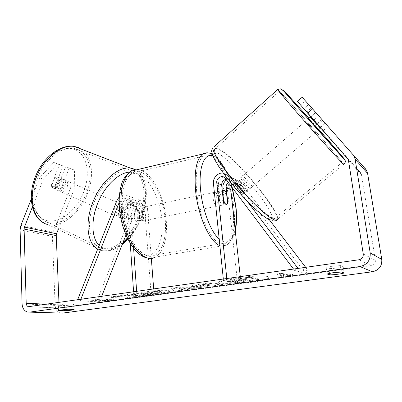 <?xml version="1.0" encoding="UTF-8"?>
<svg xmlns="http://www.w3.org/2000/svg" width="402" height="402" viewBox="0 0 402 402"><rect width="100%" height="100%" fill="white"/><g stroke="black" fill="none" stroke-linecap="round" stroke-linejoin="round"><path stroke-width="0.3" stroke-dasharray="2.01 1.51" d="M226.035 179.297L229.572 180.322L238.24 191.689L242.019 194.94L242.788 194.925L242.506 193.87L245.21 191.543L236.291 179.99C233.22 177.548 229.944 177.508 226.462 179.87M223.15 190.523L224.507 203.191L223.587 204.919C222.391 205.462 221.195 204.221 220 201.191L218.386 185.885C217.256 178.483 226.959 172.488 231.964 177.609L240.984 189.322L244.753 192.593L245.506 192.583L245.21 191.543M247.044 201.04L228.06 175.93L227.205 174.986L223.411 173.151M305.696 267.365L308.52 271.064L305.58 273.39L238.416 185.066C235.843 183.327 233.522 183.809 231.457 186.513M269.496 219.939L240.738 182.443C235.848 177.468 226.406 183.242 227.532 190.417L237.572 282.807L223.472 280.485L226.969 279.993L226.823 278.616M223.331 279.114L223.472 280.485M240.301 276.692L240.924 282.345L226.969 279.993M237.572 282.807L240.924 282.345M308.52 271.064L298.952 268.325M305.58 273.39L294.555 270.415L296.797 268.631M242.506 193.87L233.934 182.664C232.235 181.312 230.396 181.247 228.421 182.473M294.555 270.415L293.566 269.094M223.316 200.523L220 201.191M227.527 202.593L224.507 203.191M238.24 191.689L240.984 189.322M120.811 215.794C120.907 217.608 121.53 218.708 122.675 219.085L122.911 219.14C124.047 219.276 125.223 218.708 126.454 217.432L131.338 205.1C132.781 202.337 134.71 201.492 137.132 202.573L138.906 205.779L139.951 220.005L138.685 221.698C137.157 222.291 135.745 221.185 134.444 218.386L133.414 203.955L131.625 200.704C129.183 199.613 127.228 200.467 125.771 203.276L120.811 215.794L118.253 214.673C118.354 216.487 118.982 217.588 120.133 217.964L120.374 218.02C121.51 218.16 122.69 217.593 123.922 216.321L128.796 204.025C131.273 199.266 134.595 197.829 138.755 199.709C140.529 200.92 141.534 202.739 141.77 205.176L142.831 219.432L141.574 221.13C140.057 221.718 138.65 220.608 137.353 217.799L136.303 203.337C136.072 200.869 135.062 199.02 133.273 197.799C129.067 195.9 125.71 197.362 123.198 202.191L118.253 214.673M119.334 196.804C121.947 194.568 124.59 194.196 127.258 195.699C129.067 196.94 130.082 198.814 130.313 201.322L133.605 248.22M119.173 202.513L119.665 201.276C121.143 198.427 123.118 197.553 125.585 198.653L127.389 201.95L130.248 243.351M101.611 296.48L99.45 301.932L97.028 300.631L134.559 205.914C137.002 201.231 140.288 199.824 144.408 201.683C146.167 202.874 147.162 204.673 147.398 207.07L151.318 258.235M125.982 234.989L137.082 206.98C138.499 204.256 140.409 203.432 142.805 204.497L144.569 207.658L151.152 294.777L133.685 293.204L133.595 291.917M136.64 291.485L136.73 292.772L133.685 293.204M153.685 289.053L154.092 294.37L151.152 294.777M154.092 294.37L136.73 292.772M97.028 300.631L77.772 299.41M99.45 301.932L80.259 300.771L78.46 299.786M80.259 300.771L80.782 299.455M134.444 218.386L137.353 217.799M139.951 220.005L142.831 219.432M126.454 217.432L123.922 216.321M63.365 179.392L63.008 179.302C58.139 178.056 53.903 189.799 58.803 190.94L59.064 191.005C63.908 192.267 68.194 180.704 63.365 179.392M51.401 186.106L53.486 188.598L56.838 187.799L60.054 179.649L58.024 177.116L54.657 177.855L51.401 186.106L55.401 187.86C54.943 184.603 56.039 181.845 58.672 179.573L54.657 177.855M127.565 206.744L124.404 207.733L121.329 206.417C118.741 208.934 117.575 211.884 117.826 215.261L120.886 216.608L122.675 219.085L125.831 218.03L122.791 216.698C125.318 214.201 126.469 211.291 126.248 207.965L129.298 209.271L127.565 206.744M122.977 204.789L122.645 204.708C118.143 203.678 113.57 216.16 118.108 217.075L118.349 217.13C122.821 218.17 127.429 205.894 122.977 204.789M120.886 216.608L124.404 207.733M129.298 209.271L125.831 218.03M60.054 179.649L64.044 181.352C64.466 184.563 63.385 187.292 60.808 189.538L56.838 187.799M60.808 189.538L64.044 181.352M58.672 179.573L55.401 187.86M121.329 206.417L117.826 215.261M122.791 216.698L126.248 207.965M120.444 203.708L120.113 203.633C115.595 202.588 111.037 215.04 115.59 215.964L115.831 216.02C120.324 217.07 124.916 204.824 120.444 203.708M65.611 180.352L65.255 180.257C60.395 179.021 56.149 190.789 61.039 191.925L61.295 191.99C66.129 193.241 70.43 181.654 65.611 180.352M48.853 222.758C62.27 225.778 79.129 211.909 86.324 193.493C93.681 175.126 90.355 154.765 77.812 149.484L73.878 148.388C60.848 146.092 43.125 160.895 36.512 180.995C29.748 201.065 36.059 220.1 48.808 222.748L48.853 222.758M102.666 248.607C115.188 250.984 131.655 235.713 139.268 216.286C147.037 196.91 144.921 175.96 133.389 171.031L129.735 170.071C117.59 168.267 100.113 184.543 92.917 205.844C85.576 227.12 90.711 246.572 102.621 248.597L102.666 248.607M234.265 278.149C250.084 275.827 269.551 275.38 269.013 277.234C268.441 278.551 262.953 279.953 252.556 281.44C237.255 283.611 218.422 284.119 218.613 282.234C218.934 281.023 224.15 279.661 234.265 278.149M234.351 278.918C250.175 276.606 269.647 276.144 269.104 277.983C268.526 279.284 263.039 280.676 252.637 282.159C237.331 284.325 218.497 284.842 218.688 282.978C219.01 281.782 224.231 280.43 234.351 278.918M58.401 305.244L60.858 304.465L67.928 303.907L73.852 304.304C72.822 304.877 69.641 305.284 64.3 305.525L58.401 305.244L58.607 310.284M326.173 267.626L329.032 268.581C332.896 268.707 341.916 267.456 343.172 266.606L340.524 265.611L332.233 266.245C329.007 266.717 326.987 267.174 326.173 267.626L327.087 273.988M320.193 127.027L324.891 122.982L308.52 104.55L303.942 108.565L317.077 123.61L300.611 104.902L305.259 100.807L302.168 97.259M305.259 100.807L324.891 122.982M126.173 296.063L110.967 296.812L118.665 295.721L132.73 295.068L126.836 294.565L133.489 293.626L147.519 294.872L141.047 295.772L137.474 295.47L133.519 295.666L132.896 296.902L125.308 297.952L126.173 296.063L126.218 296.751L111.007 297.505L110.967 296.812M180.985 289.661L190.724 288.309L194.674 288.324L201.94 287.319L178.473 287.264L171.634 288.234L174.151 291.174L181.418 290.169L180.985 289.661L181.046 290.365L190.784 289.013L190.724 288.309M323.434 130.489L327.977 126.595L311.419 107.877L306.902 111.826L360.931 173.177L361.473 174.639L375.383 260.305C375.543 263.149 374.207 264.913 371.368 265.591L61.199 308.063C59.918 307.585 59.205 306.51 59.064 304.827L58.968 302.565M103.61 300.616L114.193 300.304L113.595 299.229L110.248 299.696L99.018 298.932L95.621 299.41L106.922 300.158L103.61 300.616L103.651 301.279L114.233 300.957L114.193 300.304M288.475 274.908L292.857 274.295L289.802 276.043L279.787 276.114L284.119 275.511L276.963 273.842L281.44 273.214L288.475 274.908L288.571 275.661L281.541 273.988L281.44 273.214M192.694 286.47L192.734 286.475C196.186 286.787 201.392 286.46 208.347 285.495L211.939 284.998L215.261 285.47L222.517 284.46L210.779 282.701L199.226 284.335C194.176 285.063 191.628 285.651 191.578 286.098L192.694 286.47L192.799 287.199C196.251 287.505 201.457 287.179 208.417 286.219L212.01 285.716L211.939 284.998M148.534 294.093L162.122 292.907C167.036 292.204 169.559 291.566 169.684 290.998L167.87 290.45C162.961 290.078 156.227 290.45 147.675 291.556C142.886 292.259 140.419 292.842 140.273 293.299L147.594 292.802L151.298 291.892C155.192 291.4 158.353 291.244 160.77 291.435L161.88 291.746L158.574 292.606L151.499 293.209L148.534 294.093L148.589 294.782L162.177 293.596C167.096 292.892 169.619 292.259 169.744 291.696L167.925 291.154C163.016 290.797 156.283 291.169 147.725 292.269C142.936 292.973 140.469 293.55 140.323 294.003L140.273 293.299M69.149 168.202L61.003 188.809C59.752 189.955 58.511 190.427 57.285 190.221C55.878 189.875 55.059 188.764 54.823 186.88L63.079 165.986L59.491 164.508L51.265 185.322C51.506 187.201 52.335 188.317 53.747 188.664C54.979 188.87 56.225 188.407 57.476 187.267L65.586 166.74L71.033 168.734L70.712 187.669L74.194 189.171L74.571 170.187L65.586 166.74M60.596 313.063L60.159 312.962C57.119 311.867 55.436 309.339 55.114 305.384L52.416 236.361L53.149 232.09L70.712 187.669M31.215 199.246L39.723 177.699L53.742 162.408L57.355 163.895L43.336 179.272L39.723 177.699M59.491 164.508L53.742 162.408M63.079 165.986L57.355 163.895M74.571 170.187L71.033 168.734M32.331 207.136L43.336 179.272M58.24 229.532L74.194 189.171M300.611 104.902L297.455 101.425M327.977 126.595L365.323 168.649L352.685 154.041M306.902 111.826L303.942 108.565M311.419 107.877L308.52 104.55M317.077 123.61L321.851 119.489M329.032 268.581L329.7 273.244M343.172 266.606L344.117 272.928M340.524 265.611L341.479 272.033M54.823 186.88L51.265 185.322M61.003 188.809L57.476 187.267M64.3 305.525L64.466 309.414M73.742 304.208L73.983 309.434M67.928 303.907L68.159 309.208M228.396 281.39L228.426 281.395C230.351 281.656 233.386 281.581 237.532 281.184L234.863 282.722L243.522 281.521L245.828 280.179L249.205 279.707L252.366 280.289L260.054 279.224L249.572 277.184L228.16 280.601L227.487 281.033L228.396 281.39L228.507 282.139C230.426 282.395 233.461 282.32 237.612 281.918L234.944 283.445L234.863 282.722M243.522 281.521L243.602 282.249L245.913 280.918L249.29 280.45L252.451 281.023L260.139 279.963L249.657 277.948L228.235 281.35L228.16 280.601M228.235 281.35L227.567 281.782L228.477 282.134M249.657 277.948L249.572 277.184M260.139 279.963L260.054 279.224M252.451 281.023L252.366 280.289M249.29 280.45L249.205 279.707M245.913 280.918L245.828 280.179M243.602 282.249L234.944 283.445M237.612 281.918L237.532 281.184M114.233 300.957L113.595 299.229M113.64 299.897L110.289 300.359L110.248 299.696M110.289 300.359L99.053 299.616L99.018 298.932M106.922 300.158L106.962 300.822L95.661 300.093L99.053 299.616M95.661 300.093L95.621 299.41M106.962 300.822L103.651 301.279M281.541 273.988L277.063 274.621L276.963 273.842M288.571 275.661L292.957 275.053L289.897 276.782L279.882 276.862L284.214 276.264L277.063 274.621M284.214 276.264L284.119 275.511M279.882 276.862L279.787 276.114M289.897 276.782L289.802 276.043M292.957 275.053L292.857 274.295M185.885 288.284L180.247 289.073L179.408 288.249L185.885 288.284L185.95 288.998L180.307 289.782L180.247 289.073M180.307 289.782L179.468 288.973L179.408 288.249M190.784 289.013L194.739 289.028L194.674 288.324M194.739 289.028L202.005 288.028L201.94 287.319M202.005 288.028L178.533 287.998L178.473 287.264M178.533 287.998L171.694 288.958L171.634 288.234M171.694 288.958L174.212 291.867L174.151 291.174M174.212 291.867L181.478 290.862L181.418 290.169M181.478 290.862L181.046 290.365M179.468 288.973L185.95 288.998M200.101 285.475L206.161 284.174L209.362 284.631L200.101 285.475L200.166 286.204L206.236 284.907L206.161 284.174M206.236 284.907L209.432 285.355L209.362 284.631M209.432 285.355L200.166 286.204M212.01 285.716L215.331 286.184L215.261 285.47M215.331 286.184L222.592 285.179L222.517 284.46M222.592 285.179L210.854 283.45L210.779 282.701M210.854 283.45L199.297 285.078C194.246 285.802 191.699 286.385 191.648 286.827L192.764 287.199M111.007 297.505L118.706 296.42L132.781 295.756L126.881 295.269L133.539 294.334L147.569 295.55L141.092 296.445L133.564 296.349L132.941 297.575L125.349 298.626L126.218 296.751M125.349 298.626L125.308 297.952M132.941 297.575L132.896 296.902M133.564 296.349L133.519 295.666M137.524 296.153L137.474 295.47M141.092 296.445L141.047 295.772M147.569 295.55L147.519 294.872M133.539 294.334L133.489 293.626M126.881 295.269L126.836 294.565M132.781 295.756L132.73 295.068M118.706 296.42L118.665 295.721M140.323 294.003L147.65 293.5L147.594 292.802M147.65 293.5L151.348 292.601C155.247 292.108 158.408 291.952 160.825 292.138L161.936 292.45L158.629 293.299L151.549 293.902L151.499 293.209M151.549 293.902L148.589 294.782M236.326 280.345L239.16 279.521L244.275 278.797L246.888 279.279L236.326 280.345L236.406 281.093L236.085 280.968L244.361 279.556L246.974 280.028L236.406 281.093M246.974 280.028L246.888 279.279M244.361 279.556L244.275 278.797M318.5 129.831L308.575 118.605M318.655 115.957L325.58 123.746L318.655 115.957L313.414 120.499L319.937 127.921L325.233 123.364M236.964 186.764L233.939 184.257L233.115 184.247L233.18 184.769L236.441 181.93C237.306 183.9 239.25 186.458 242.27 189.603L238.974 192.447L242.019 194.94L242.788 194.925L242.702 194.347L245.959 191.548C245.054 189.558 243.13 187.03 240.185 183.97L236.964 186.764L242.702 194.347M246.944 190.704L247.687 190.709C248.195 189.593 241.25 181.257 238.798 180.036L237.999 180.001C237.441 181.066 244.562 189.598 246.944 190.704M238.974 192.447L233.18 184.769M322.58 120.314L317.675 124.545M311.068 117.037L315.922 112.816M319.937 127.921L313.414 120.499M236.441 181.93L242.27 189.603M245.959 191.548L240.185 183.97M249.692 188.342L250.421 188.357C250.898 187.267 243.934 178.925 241.507 177.679L240.723 177.629C240.195 178.674 247.336 187.211 249.692 188.342M315.183 132.017L305.641 121.163L315.183 132.017M282.631 94.646C279.802 91.656 278.641 90.571 279.149 91.39C280.279 93.194 291.671 106.575 306.344 123.238C320.997 139.891 335.735 156.197 340.414 160.971C342.047 162.644 342.63 163.127 342.162 162.413C339.589 158.308 295.576 108.249 282.631 94.646M220.457 150.242C216.939 148.047 214.964 147.76 214.537 149.378C213.638 152.916 222.738 167.508 236.522 183.875C250.28 200.241 265.812 214.834 272.3 217.804C274.561 218.854 275.822 218.733 276.079 217.452C278.305 209.613 236.884 159.926 220.457 150.242M222.02 199.839C221.05 194.166 219.507 191.458 217.392 191.724C216.442 192.508 216.095 194.357 216.341 197.276C217.326 202.995 218.864 205.713 220.964 205.437C221.929 204.633 222.276 202.769 222.02 199.839M222.356 191.528L218.663 192.297L218.321 196.869L219.708 202.246L223.688 201.452M226.532 193.362L222.613 194.171L223.969 199.447L223.658 203.985L227.592 203.206M138.986 211.382C137.74 209.14 136.449 208.306 135.107 208.874L134.173 209.854L137.65 209.13L136.951 213.507L138.338 218.542L134.846 219.241C136.097 221.442 137.378 222.261 138.685 221.698L139.665 220.648L138.986 211.382L142.434 210.668L143.785 215.618L143.127 219.959L139.665 220.648M145.519 215.271C144.655 209.904 142.921 207.412 140.318 207.789C139.107 208.593 138.569 210.377 138.705 213.145C139.574 218.547 141.308 221.055 143.896 220.668C145.122 219.849 145.665 218.05 145.519 215.271M134.173 209.854L134.846 219.241M223.658 203.985L222.613 194.171M218.663 192.297L219.708 202.246M137.65 209.13L138.338 218.542M143.127 219.959L142.434 210.668M148.408 214.688C147.544 209.311 145.815 206.809 143.228 207.181C142.027 207.985 141.499 209.774 141.64 212.547C142.514 217.959 144.238 220.477 146.81 220.095C148.026 219.276 148.559 217.472 148.408 214.688M218.783 200.492C217.814 194.829 216.266 192.136 214.13 192.402C213.171 193.186 212.809 195.035 213.055 197.945C214.03 203.653 215.583 206.367 217.703 206.08C218.678 205.276 219.035 203.417 218.783 200.492M196.588 190.623C199.191 221.809 216.608 250.747 226.075 242.934C232.341 239.1 234.939 223.894 232.994 206.814C230.256 178.071 214.07 148.323 203.392 156.182C197.503 160.906 195.231 172.383 196.588 190.623M122.253 206.422C123.746 236.019 143.082 262.823 154.946 254.968C162.996 249.506 166.438 237.853 165.272 220.015C163.503 192.508 145.459 164.86 132.218 173.076C124.896 177.965 121.575 189.081 122.253 206.422M232.803 178.538L228.06 175.93M218.386 185.885L213.437 183.433M230.1 180.9L225.311 178.342M227.532 190.417L222.894 188.121M241.562 183.352L237.125 180.91M238.929 185.629L234.451 183.232M123.198 202.191L117.067 200.176M136.303 203.337L130.313 201.322M125.771 203.276L119.665 201.276M133.414 203.955L127.389 201.95M144.569 207.658L138.906 205.779M147.398 207.07L141.77 205.176M134.559 205.914L128.796 204.025M137.082 206.98L131.338 205.1M78.546 147.629C91.691 153.247 95.128 174.609 87.42 193.844C79.887 213.13 62.245 227.713 48.124 224.607L41.672 221.688M75.124 149.644C63.029 144.233 44.019 156.845 36.1 177.166C27.999 197.427 33.899 217.979 47.059 220.658C60.114 223.653 76.541 210.241 83.526 192.357C90.671 174.518 87.36 154.75 75.124 149.644M97.711 249.064L101.887 250.562C115.078 252.989 132.303 236.934 140.283 216.593C148.413 196.302 146.248 174.317 134.162 169.066M122.771 243.084C116.741 247.727 111.012 249.597 105.585 248.692C103.178 248.22 101.038 247.114 99.168 245.376M129.675 172.131L135.514 173.131C152.489 179.518 146.82 219.748 127.665 238.652M371.368 265.591L358.875 259.777M62.199 308.133L29.431 306.781M53.149 232.09L20.919 225.321M59.064 304.827L47.165 304.249M375.383 260.305L363.252 253.969M361.473 174.639L348.494 160.604M360.509 172.599L347.459 158.398M55.114 305.384L22.08 303.837M52.416 236.361L20.105 229.894M228.507 282.139L228.426 281.395M236.13 279.852L236.049 279.094M202.774 285.395L202.703 284.661M205.965 285.842L205.894 285.113M200.201 286.209L200.136 285.48M192.799 287.199L192.734 286.475M208.417 286.219L208.347 285.495M199.297 285.078L199.226 284.335M162.177 293.596L162.122 292.907M167.966 291.159L167.905 290.455M167.925 291.154L167.87 290.45M147.725 292.269L147.675 291.556M151.348 292.601L151.298 291.892M160.825 292.138L160.77 291.435M160.865 292.138L160.81 291.435M158.629 293.299L158.574 292.606M236.376 281.088L236.296 280.34M241.858 280.742L241.773 279.998M239.245 280.274L239.16 279.521M277.707 89.485L281.259 93.078C294.947 107.465 341.007 159.85 343.77 164.232L277.611 219.231C279.903 210.924 236.547 158.916 219.226 148.639C216.944 147.202 215.256 146.529 214.15 146.604M318.846 129.534L308.922 118.309M218.532 153.484C227.753 159.132 245.436 177.192 258.129 193.663C270.903 210.156 276.702 222.814 268.667 219.165C260.853 215.819 239.587 194.653 225.527 175.91C211.362 157.127 209.135 147.574 218.532 153.484M207.573 152.825C218.593 154.021 231.205 181.483 233.803 207.171C235.853 225.115 233.13 241.135 226.527 245.17C224.537 246.416 222.316 246.557 219.864 245.602M231.994 187.221C226.909 169.94 220.542 159.493 212.894 155.881M235.286 231.075C233.813 238.567 229.874 244.064 226.527 245.17L155.373 257.084C163.569 252.943 167.75 237.456 166.237 220.316C164.473 195.794 150.69 170.141 137.499 169.604M119.902 207.286C118.339 184.186 128.092 169.513 139.192 174.538C150.283 179.232 160.323 200.171 161.936 220.386C163.689 240.627 156.499 257.355 145.192 255.164C133.916 253.335 121.303 230.356 119.902 207.286M219.185 239.039C226.994 244.913 232.311 241.783 235.13 229.637M247.687 190.709L245.506 192.583M231.964 177.609L227.205 174.986M229.572 180.322L224.778 177.754M240.738 182.443L236.291 179.99M238.416 185.066L233.934 182.664M220.964 205.437L223.587 204.919M133.273 197.799L127.258 195.699M131.625 200.704L125.585 198.653M144.408 201.683L138.755 199.709M142.805 204.497L137.132 202.573M143.896 220.668L141.574 221.13M118.349 217.13L120.374 218.02M47.969 224.572L101.907 250.572C108.666 251.788 115.439 249.758 122.223 244.471M63.008 179.302L57.662 177.021M127.238 206.668L122.645 204.708M59.064 191.005L57.285 190.221M127.952 239.225C147.433 219.035 153.795 178.996 135.363 169.679M120.113 203.633L65.255 180.257M129.735 170.071L73.878 148.388M102.621 248.597L48.808 222.748M115.831 216.02L61.295 191.99M269.104 277.983L269.013 277.234M58.26 305.133L58.471 310.404M61.199 308.063L29.622 306.751M360.931 173.177L347.916 159.016M60.159 312.962L27.246 311.967M73.852 304.304L74.094 309.525M227.567 281.782L227.487 281.033M218.688 282.978L218.613 282.234M199.683 285.335L199.754 286.063M191.578 286.098L191.648 286.827M169.684 290.998L169.744 291.696M161.88 291.746L161.936 292.45M236.085 280.968L235.999 280.219M277.611 219.231C271.827 221.703 275.335 221.07 269.099 219.633M233.115 184.247L237.999 180.001M310.771 116.701L315.615 112.485M250.421 188.357L315.565 132.353M214.537 149.378L279.149 91.39M276.079 217.452L342.162 162.413M240.723 177.629L305.641 121.163M212.196 153.926C220.633 158.72 227.351 169.971 232.336 187.684M217.392 191.724L222.271 190.704M135.107 208.874L140.318 207.789M155.373 257.084C152.981 258.004 150.866 258.36 149.036 258.154M143.228 207.181L214.13 192.402M154.946 254.968L226.075 242.934M132.218 173.076L203.392 156.182M146.81 220.095L217.703 206.08"/><path stroke-width="0.6" d="M223.411 173.151C218.165 172.156 212.678 177.845 213.437 183.433L223.331 279.114M293.566 269.094L224.778 177.754C221.824 174.764 216.11 178.332 216.773 182.714L226.823 278.616M228.421 182.473C226.773 183.739 226.019 185.392 226.15 187.438L227.783 202.538L226.879 204.266C225.698 204.809 224.512 203.563 223.316 200.523L221.683 185.186C221.668 182.066 223.12 180.106 226.035 179.297M231.457 186.513L230.743 189.749L240.301 276.692M305.696 267.365L269.496 219.939M226.462 179.87C223.859 182.041 222.668 184.794 222.894 188.121L223.15 190.523M298.952 268.325L297.646 267.953L247.044 201.04M296.797 268.631L297.646 267.953M227.783 202.538L227.527 202.593M78.46 299.786L77.772 299.41L117.067 200.176L119.334 196.804M101.611 296.48L125.982 234.989M130.248 243.351L133.595 291.917M133.605 248.22L136.64 291.485M151.318 258.235L153.685 289.053M80.782 299.455L119.173 202.513M58.607 310.284L68.159 309.208L74.094 309.525C73.063 310.058 69.868 310.455 64.521 310.716L58.612 310.505M333.173 272.672L327.087 273.988L329.931 274.842C333.806 274.928 342.851 273.712 344.117 272.928L341.479 272.033L333.173 272.672M307.656 113.158L297.455 101.425L302.168 97.259L312.56 108.877L307.656 113.158L347.916 159.016L348.494 160.604L363.252 253.969C363.423 257.084 361.961 259.024 358.875 259.777L28.391 306.701C27.06 306.193 26.326 305.038 26.2 303.234L24.105 229.05L24.457 227.08L32.331 207.136M312.56 108.877L353.881 155.7L355.127 159.202L370.202 252.953C370.604 260.27 367.182 264.797 359.931 266.541L29.587 312.133L27.246 311.967C24.09 310.791 22.366 308.083 22.08 303.837L20.105 229.894L20.919 225.321L31.215 199.246M365.323 168.649L366.433 170.182L367.594 173.413L381.769 259.406C382.161 266.089 379.026 270.214 372.358 271.777L62.405 313.118L60.596 313.063M58.968 302.565L56.25 235.592L56.566 233.758L58.24 229.532M329.7 273.244L329.931 274.842M64.466 309.414L64.521 310.716M308.575 118.605L318.5 129.831L320.68 127.962M317.675 124.545L317.213 124.947L310.61 117.439L311.068 117.037M310.61 117.439L317.213 124.947M222.356 191.528L222.623 191.478L223.688 201.452C224.803 203.849 225.869 204.789 226.879 204.266L227.592 203.206L226.532 193.362C225.411 190.925 224.341 189.965 223.306 190.488L222.623 191.478M221.683 185.186L216.773 182.714M230.743 189.749L226.15 187.438M47.969 224.572C34.612 221.783 27.969 201.814 35.074 180.719C42.019 159.594 60.642 144.057 74.305 146.444L78.546 147.629M134.162 169.066L130.233 168.026C118.263 166.338 101.229 181.116 92.973 201.844C84.606 222.537 87.259 243.592 97.711 249.064M99.168 245.376C91.52 238.381 90.691 220.05 97.957 202.703C105.173 185.337 119.017 172.433 129.675 172.131M127.665 238.652L122.771 243.084M62.405 313.118L29.587 312.133M372.358 271.777L359.931 266.541M56.566 233.758L24.457 227.08M56.25 235.592L24.105 229.05M47.165 304.249L26.2 303.234M367.594 173.413L355.127 159.202M381.769 259.406L370.202 252.953M214.15 146.604L277.551 89.596C279.862 88.777 281.154 88.636 281.415 89.189L284.053 91.41L294.033 102.857C309.927 121.148 336.524 150.991 342.926 157.84C345.112 160.313 345.906 161.493 345.318 161.388C345.71 161.579 345.192 162.529 343.77 164.232C344.263 164.981 343.66 164.488 341.971 162.765C337.112 157.805 321.615 140.665 306.173 123.118C290.711 105.555 278.727 91.485 277.551 89.596L277.707 89.485M308.922 118.309L286.204 93.033C278.702 84.897 284.35 91.787 300.43 110.158L342.604 157.408C349.438 164.669 336.092 149.092 318.846 129.534M269.099 219.633C256.772 213.271 231.085 185.181 218.743 166.418C215.432 161.026 213.392 157.288 212.633 155.202L211.723 151.654C211.367 151.273 211.774 149.951 212.944 147.69C211.995 151.398 221.557 166.755 236.09 183.995C250.587 201.236 266.928 216.562 273.697 219.623C276.043 220.698 277.35 220.567 277.611 219.231M219.864 245.602C209.904 242.391 197.744 215.673 195.538 190.161C194.131 171.006 196.513 158.961 202.688 154.016L207.573 152.825M235.13 229.637C236.466 222.959 236.637 215.08 235.652 206.005L231.994 187.221M212.894 155.881C204.417 152.458 198.241 167.528 200.603 190.161C202.437 210.306 210.914 232.1 219.185 239.039M137.499 169.604L131.484 171.041C123.811 176.166 120.324 187.829 121.022 206.035C122.58 237.185 142.931 265.33 155.373 257.084M41.672 221.688C30.557 214.04 27.999 193.784 35.944 175.297C43.808 156.835 60.657 144.032 74.305 146.444L130.233 168.026L135.363 169.679M122.223 244.471L127.952 239.225M29.622 306.751L28.391 306.701M366.433 170.182L353.881 155.7M308.565 118.62L310.771 116.701M149.036 258.154C135.142 257.767 120.917 232.612 119.344 206.879C118.856 198.98 119.469 191.93 121.188 185.724C122.349 179.84 125.781 174.945 131.484 171.041L202.688 154.016C205.186 152.464 208.352 152.433 212.196 153.926M232.336 187.684L235.894 206.241C236.939 215.598 236.733 223.874 235.286 231.075M222.271 190.704L223.306 190.488"/></g></svg>
